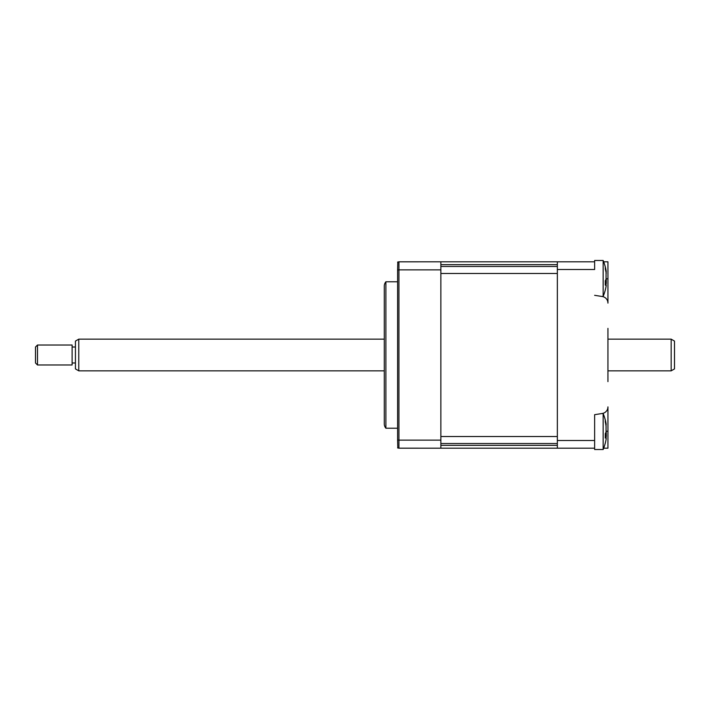 <?xml version="1.0" encoding="UTF-8"?>
<svg xmlns="http://www.w3.org/2000/svg" width="710" height="710" viewBox="0 0 710 710"><rect width="100%" height="100%" fill="white"/><g stroke="black" fill="none" stroke-linecap="round" stroke-linejoin="round"><path stroke-width="1.06" d="M603.678 261.812L607.938 261.812L607.938 303.108A6.656 6.656 0 0 0 602.32 296.531L594.625 295.316M594.625 440.502L557.35 440.502L557.35 448.188L594.625 448.188L594.625 414.684L602.32 413.468L603.145 413.575L603.145 449.519A46.594 46.594 0 0 0 606.198 438.7L606.056 436.845A45.475 16.694 -162.8 0 1 605.302 438.061L605.302 433.659A45.475 16.694 -17.2 0 0 606.056 432.044L606.056 425.521A45.475 40.399 -143.1 0 0 605.302 422.024L605.302 420.205A45.475 40.399 -36.9 0 1 606.056 423.542L606.198 424.394A46.594 46.594 0 0 0 603.145 413.575M602.32 413.575L602.32 413.468A6.656 6.656 0 0 0 607.938 406.892L607.938 448.188L603.678 448.188A46.594 46.594 0 0 1 603.145 449.519L594.625 449.519L603.145 449.519M607.938 328.375L607.938 381.625M607.938 303.108L607.938 278.79L606.278 278.79M557.35 440.502L557.35 269.498L594.625 269.498L594.625 261.812L440.866 261.812L440.866 440.12L398.931 440.12L398.931 448.188L440.866 448.188L398.727 448.179M557.35 269.498L557.35 261.812M397.6 281.781L385.885 281.781L385.885 428.219L397.6 428.219M385.885 428.219A6.656 6.656 0 0 1 384.287 423.897L384.287 286.112A6.656 6.656 0 0 1 385.885 281.781M440.866 440.12L440.866 448.188L557.35 448.188M440.866 269.88L398.931 269.88L398.931 440.12L397.6 440.014L397.795 447.983M440.866 261.812L398.727 261.821M397.786 262.017L397.6 269.986L398.931 269.88L398.931 261.812L397.6 262.088M397.6 269.986L397.6 440.014M397.6 447.912L398.931 448.188M605.559 436.322L606.296 436.535L605.523 436.703M594.625 414.684L594.625 438.407M594.625 448.188L594.625 449.519M605.674 423.586L606.056 426.248M606.198 431.547L606.287 435.833M440.866 264.661L557.35 264.661L557.35 266.49L440.866 266.49M557.35 273.474L557.35 436.526L440.866 436.526L440.866 273.474L557.35 273.474M440.866 443.51L557.35 443.51L557.35 445.339L440.866 445.339M606.225 278.453L606.278 282.731M606.056 286.45L606.056 283.858A45.475 17.395 -162.6 0 1 605.302 285.127L605.302 280.761A45.475 17.395 -17.4 0 0 606.056 279.092L606.056 272.525A45.475 40.106 -144.2 0 0 605.302 269.046L605.364 269.312M594.625 261.812L594.625 260.481L603.145 260.481L603.145 296.425A46.594 46.594 0 0 0 606.225 285.447M605.302 269.046L605.302 267.146A45.475 40.106 -35.8 0 1 606.056 270.457L606.189 273.421M671.172 339.158L674.5 341.084L674.5 368.916L671.172 370.842L671.172 339.158L607.938 339.158M78.766 370.842L75.438 368.916L75.438 341.084L78.766 339.158L78.766 370.842L384.287 370.842M35.5 362.987L35.5 347.012L37.497 345.016L37.497 364.984L35.5 362.987M37.497 364.984L72.109 364.984L72.109 345.016L37.497 345.016M607.938 431.218L606.26 431.218M605.532 283.716L606.056 283.858M601.636 296.425L603.145 296.425M606.225 271.46A46.594 46.594 0 0 0 603.145 260.481M606.304 283.512L605.568 283.299M671.172 370.842L607.938 370.842M75.438 362.987L72.109 362.987M75.438 347.012L72.109 347.012M384.287 339.158L78.766 339.158"/></g></svg>
